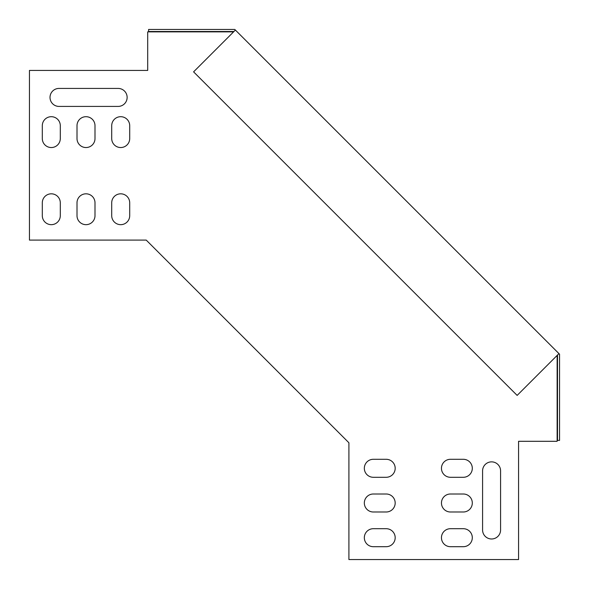 <?xml version="1.0" encoding="UTF-8"?>
<svg xmlns="http://www.w3.org/2000/svg" width="589" height="589" viewBox="0 0 589 589"><rect width="100%" height="100%" fill="white"/><g stroke="black" fill="none" stroke-linecap="round" stroke-linejoin="round"><path stroke-width="0.88" d="M557.496 355.057L557.496 440.403L559.55 440.403L559.55 354.21L234.79 29.45L148.597 29.45L148.597 31.504L233.943 31.504M558.946 353.606L517.142 395.41L193.59 71.858L235.394 30.054M111.711 125.693L111.711 138.548A8.997 8.997 0 0 0 120.708 147.544A8.997 8.997 0 0 0 129.705 138.548L129.705 125.693A8.997 8.997 0 0 0 120.708 116.696A8.997 8.997 0 0 0 111.711 125.693A8.997 8.997 0 0 1 120.708 116.696A8.997 8.997 0 0 1 129.705 125.693M77.004 125.693L77.004 138.548A8.997 8.997 0 0 0 86.001 147.544A8.997 8.997 0 0 0 94.998 138.548L94.998 125.693A8.997 8.997 0 0 0 86.001 116.696A8.997 8.997 0 0 0 77.004 125.693A8.997 8.997 0 0 1 86.001 116.696A8.997 8.997 0 0 1 94.998 125.693M42.305 125.693L42.305 138.548A8.997 8.997 0 0 0 51.302 147.544A8.997 8.997 0 0 0 60.299 138.548L60.299 125.693A8.997 8.997 0 0 0 51.302 116.696A8.997 8.997 0 0 0 42.305 125.693A8.997 8.997 0 0 1 51.302 116.696A8.997 8.997 0 0 1 60.299 125.693M42.305 202.815L42.305 215.67A8.997 8.997 0 0 0 51.302 224.667A8.997 8.997 0 0 0 60.299 215.67L60.299 202.815A8.997 8.997 0 0 0 51.302 193.818A8.997 8.997 0 0 0 42.305 202.815A8.997 8.997 0 0 1 51.302 193.818A8.997 8.997 0 0 1 60.299 202.815M373.33 494.002A8.997 8.997 0 0 0 364.333 502.999A8.997 8.997 0 0 0 373.33 511.996L386.185 511.996A8.997 8.997 0 0 0 395.182 502.999A8.997 8.997 0 0 0 386.185 494.002L373.33 494.002A8.997 8.997 0 0 0 364.333 502.999A8.997 8.997 0 0 0 373.33 511.996M482.582 529.99A8.997 8.997 0 0 0 491.579 538.987A8.997 8.997 0 0 0 500.576 529.99L500.576 470.861A8.997 8.997 0 0 0 491.579 461.864A8.997 8.997 0 0 0 482.582 470.861L482.582 529.99A8.997 8.997 0 0 0 491.579 538.987A8.997 8.997 0 0 0 500.576 529.99M373.33 528.701A8.997 8.997 0 0 0 364.333 537.698A8.997 8.997 0 0 0 373.33 546.695L386.185 546.695A8.997 8.997 0 0 0 395.182 537.698A8.997 8.997 0 0 0 386.185 528.701L373.33 528.701A8.997 8.997 0 0 0 364.333 537.698A8.997 8.997 0 0 0 373.33 546.695M556.583 355.97L557.135 356.514L557.135 441.301L518.57 441.301L518.57 559.55L348.909 559.55L348.909 442.773L247.571 341.429L146.227 240.091L29.45 240.091L29.45 70.43L147.699 70.43L147.699 31.865L232.486 31.865L233.03 32.417M386.185 459.295L373.33 459.295A8.997 8.997 0 0 0 364.333 468.292A8.997 8.997 0 0 0 373.33 477.289L386.185 477.289A8.997 8.997 0 0 0 395.182 468.292A8.997 8.997 0 0 0 386.185 459.295A8.997 8.997 0 0 1 395.182 468.292A8.997 8.997 0 0 1 386.185 477.289M463.307 528.701L450.452 528.701A8.997 8.997 0 0 0 441.455 537.698A8.997 8.997 0 0 0 450.452 546.695L463.307 546.695A8.997 8.997 0 0 0 472.304 537.698A8.997 8.997 0 0 0 463.307 528.701A8.997 8.997 0 0 1 472.304 537.698A8.997 8.997 0 0 1 463.307 546.695M463.307 494.002L450.452 494.002A8.997 8.997 0 0 0 441.455 502.999A8.997 8.997 0 0 0 450.452 511.996L463.307 511.996A8.997 8.997 0 0 0 472.304 502.999A8.997 8.997 0 0 0 463.307 494.002A8.997 8.997 0 0 1 472.304 502.999A8.997 8.997 0 0 1 463.307 511.996M463.307 459.295L450.452 459.295A8.997 8.997 0 0 0 441.455 468.292A8.997 8.997 0 0 0 450.452 477.289L463.307 477.289A8.997 8.997 0 0 0 472.304 468.292A8.997 8.997 0 0 0 463.307 459.295A8.997 8.997 0 0 1 472.304 468.292A8.997 8.997 0 0 1 463.307 477.289M118.139 88.424L59.01 88.424A8.997 8.997 0 0 0 50.013 97.421A8.997 8.997 0 0 0 59.01 106.418L118.139 106.418A8.997 8.997 0 0 0 127.136 97.421A8.997 8.997 0 0 0 118.139 88.424A8.997 8.997 0 0 1 127.136 97.421A8.997 8.997 0 0 1 118.139 106.418M77.004 202.815L77.004 215.67A8.997 8.997 0 0 0 86.001 224.667A8.997 8.997 0 0 0 94.998 215.67L94.998 202.815A8.997 8.997 0 0 0 86.001 193.818A8.997 8.997 0 0 0 77.004 202.815A8.997 8.997 0 0 1 86.001 193.818A8.997 8.997 0 0 1 94.998 202.815M111.711 202.815L111.711 215.67A8.997 8.997 0 0 0 120.708 224.667A8.997 8.997 0 0 0 129.705 215.67L129.705 202.815A8.997 8.997 0 0 0 120.708 193.818A8.997 8.997 0 0 0 111.711 202.815A8.997 8.997 0 0 1 120.708 193.818A8.997 8.997 0 0 1 129.705 202.815M450.452 477.289A8.997 8.997 0 0 1 441.455 468.292A8.997 8.997 0 0 1 450.452 459.295M450.452 511.996A8.997 8.997 0 0 1 441.455 502.999A8.997 8.997 0 0 1 450.452 494.002M450.452 546.695A8.997 8.997 0 0 1 441.455 537.698A8.997 8.997 0 0 1 450.452 528.701M386.185 528.701A8.997 8.997 0 0 1 395.182 537.698A8.997 8.997 0 0 1 386.185 546.695M482.582 470.861A8.997 8.997 0 0 1 491.579 461.864A8.997 8.997 0 0 1 500.576 470.861M386.185 494.002A8.997 8.997 0 0 1 395.182 502.999A8.997 8.997 0 0 1 386.185 511.996M373.33 477.289A8.997 8.997 0 0 1 364.333 468.292A8.997 8.997 0 0 1 373.33 459.295M60.299 215.67A8.997 8.997 0 0 1 51.302 224.667A8.997 8.997 0 0 1 42.305 215.67M59.01 106.418A8.997 8.997 0 0 1 50.013 97.421A8.997 8.997 0 0 1 59.01 88.424M60.299 138.548A8.997 8.997 0 0 1 51.302 147.544A8.997 8.997 0 0 1 42.305 138.548M94.998 215.67A8.997 8.997 0 0 1 86.001 224.667A8.997 8.997 0 0 1 77.004 215.67M94.998 138.548A8.997 8.997 0 0 1 86.001 147.544A8.997 8.997 0 0 1 77.004 138.548M129.705 215.67A8.997 8.997 0 0 1 120.708 224.667A8.997 8.997 0 0 1 111.711 215.67"/></g></svg>
